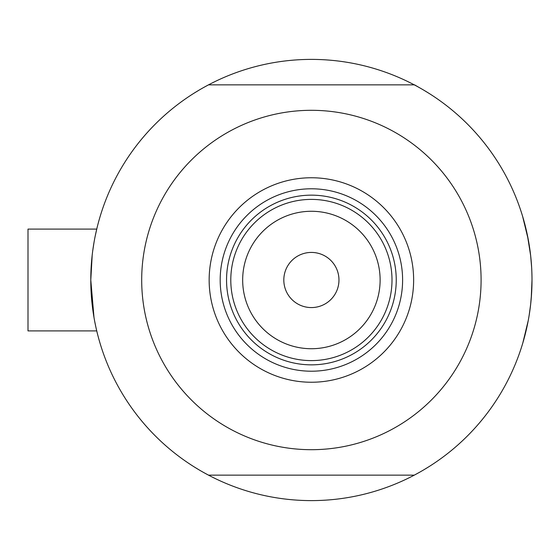 <?xml version="1.0" encoding="UTF-8"?>
<svg xmlns="http://www.w3.org/2000/svg" width="560" height="560" viewBox="0 0 560 560"><rect width="100%" height="100%" fill="white"/><g stroke="black" fill="none" stroke-linecap="round" stroke-linejoin="round"><path stroke-width="0.84" d="M96.74 330.911L28 330.911L28 229.089L96.74 229.089L96.992 228.039M93.996 317.492L90.79 280L92.19 255.192M92.771 250.502L93.996 242.522M95.235 235.928L97.006 228.004M522.62 216.363L528.262 239.575L522.62 216.363M529.137 244.594L530.635 255.528L527.366 235.011M531.65 267.533L530.642 255.584M419.384 472.367L414.267 475.153A220.605 220.605 0 0 1 208.523 475.153L203.399 472.367M97.258 333.032L96.292 328.979M95.795 326.739L94.633 320.992M203.399 87.633L208.523 84.847A220.605 220.605 0 0 0 208.523 475.153L414.267 475.153A220.605 220.605 0 0 0 532 280L531.244 298.221M530.642 304.451L529.144 315.399L530.642 304.451M522.956 342.524L528.269 320.418L522.858 342.839M530.642 304.409L531.636 292.719L530.642 304.409M419.384 87.633L414.561 84.847L208.523 84.847A220.605 220.605 0 0 1 532 280L531.363 296.793M525.567 332.878L526.449 329.182M198.8 469.707L193.823 466.669M531.986 282.667L531.839 288.484M423.99 90.293L428.96 93.331M198.8 90.293L193.823 93.331M423.99 469.707L428.96 466.669M531.986 277.34L531.839 271.516M209.153 280A102.242 102.242 0 0 1 311.395 177.758A102.242 102.242 0 0 1 413.637 280A102.242 102.242 0 0 1 311.395 382.242A102.242 102.242 0 0 1 209.153 280M402.605 280A91.21 91.21 0 0 0 311.395 188.79A91.21 91.21 0 0 0 220.185 280A91.21 91.21 0 0 0 311.395 371.21A91.21 91.21 0 0 0 402.605 280M141.694 280A169.694 169.694 0 0 0 311.395 449.694A169.694 169.694 0 0 0 481.089 280A169.694 169.694 0 0 0 311.395 110.306A169.694 169.694 0 0 0 141.694 280M242.669 280A68.726 68.726 0 0 0 311.395 348.726A68.726 68.726 0 0 0 380.121 280A68.726 68.726 0 0 0 311.395 211.274A68.726 68.726 0 0 0 242.669 280M392 280A80.605 80.605 0 0 1 311.395 360.605A80.605 80.605 0 0 1 230.79 280A80.605 80.605 0 0 1 311.395 199.395A80.605 80.605 0 0 1 392 280M338.968 280A27.573 27.573 0 0 0 311.395 252.427A27.573 27.573 0 0 0 283.815 280A27.573 27.573 0 0 0 311.395 307.573A27.573 27.573 0 0 0 338.968 280M396.242 280A84.847 84.847 0 0 1 311.395 364.847A84.847 84.847 0 0 1 226.548 280A84.847 84.847 0 0 1 311.395 195.153A84.847 84.847 0 0 1 396.242 280M28 229.089L96.74 229.089"/></g></svg>
